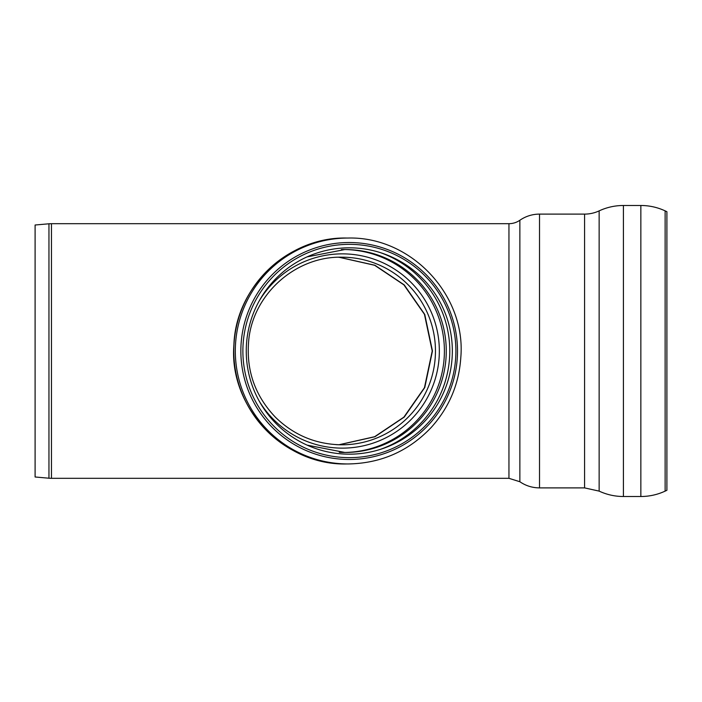 <?xml version="1.0" encoding="UTF-8"?>
<svg xmlns="http://www.w3.org/2000/svg" width="702" height="702" viewBox="0 0 702 702"><rect width="100%" height="100%" fill="white"/><g stroke="black" fill="none" stroke-linecap="round" stroke-linejoin="round"><path stroke-width="1.05" d="M338.882 444.77L374.631 436.714L403.878 417.146L424.447 387.688L432.221 351L424.447 314.312L403.878 284.854L374.631 265.286L338.882 257.23M339.075 257.23L374.903 265.251L404.247 284.924L424.763 314.443L432.467 351L424.771 387.539L404.255 417.067L374.921 436.741L339.075 444.77L374.903 436.749L404.247 417.076L424.763 387.557L432.467 351L424.763 314.443L404.247 284.924L374.903 265.251L339.075 257.23M519.866 220.261A19.147 19.147 0 0 1 508.95 223.684L508.95 478.316L519.866 481.739L519.866 220.261A34.459 34.459 0 0 1 539.522 214.11L539.522 487.89C532.344 487.837 525.789 485.793 519.866 481.739M584.573 214.11L584.573 487.89L599.139 491.119L599.139 210.881A34.459 34.459 0 0 1 584.573 214.11L539.522 214.11M599.139 210.881A57.441 57.441 0 0 1 623.42 205.493L623.42 496.507C614.934 496.481 606.844 494.691 599.139 491.119M640.856 205.493A57.432 57.432 0 0 1 665.127 210.872L665.127 491.128C657.432 494.691 649.341 496.481 640.856 496.507L640.856 205.493L623.42 205.493M665.127 491.128L666.9 490.303L666.9 211.697L665.127 210.872M48.956 223.789L35.1 225.009L35.1 476.991L48.956 478.211A28.721 28.721 0 0 0 51.465 478.316L51.465 223.684L48.956 223.789L48.956 478.211M246.262 351A103.185 103.045 -90 0 1 400.824 261.644A103.185 103.045 -90 0 1 400.824 440.356A103.185 103.045 -90 0 1 246.262 351M242.883 351A106.651 106.511 -90 0 1 402.641 258.634A106.651 106.511 -90 0 1 402.641 443.366A106.651 106.511 -90 0 1 242.883 351M338.452 257.248A93.814 93.682 -90 0 1 435.459 351A93.814 93.682 -90 0 1 335.968 444.629M259.249 300.868A97.139 97.008 -90 0 1 342.339 253.861A97.139 97.008 -90 0 1 426.798 398.78A97.139 97.008 -90 0 1 259.249 401.132M343.998 249.535A101.474 101.334 -90 0 1 444.401 351A101.474 101.334 -90 0 1 343.998 452.465M341.33 249.596A101.474 101.334 -90 0 1 446.261 351A101.474 101.334 -90 0 1 339.303 452.316M380.247 252.58A104.37 104.229 -90 0 1 380.247 449.42M349.184 242.523A108.477 108.327 -90 0 1 457.511 351A108.477 108.327 -90 0 1 349.184 459.477A108.477 108.327 -90 0 1 240.856 351A108.477 108.327 -90 0 1 349.184 242.523M348.131 463.961A112.961 112.803 -90 0 1 235.319 351A112.961 112.803 -90 0 1 348.131 238.039C411.293 236.416 466.102 295.331 460.828 357.204C459.082 384.003 449.245 407.379 431.309 427.351C408.696 451.193 380.967 463.39 348.131 463.961L346.604 463.961A112.961 112.803 -90 0 1 233.801 351A112.961 112.803 -90 0 1 346.604 238.039L348.131 238.039M584.573 487.89L539.522 487.89M640.856 496.507L623.42 496.507M508.95 223.684L51.465 223.684M508.95 478.316L51.465 478.316M341.769 444.814C316.075 444.436 293.998 435.275 275.553 417.348C254.905 395.752 245.963 370.077 248.727 340.303C253.001 294.226 295.612 256.186 341.769 257.186M344.928 452.474L307.064 445.112M307.064 256.888L344.928 249.526M346.604 463.961C283.441 465.584 228.633 406.669 233.906 344.796C235.723 286.723 288.54 236.662 346.604 238.039"/></g></svg>
